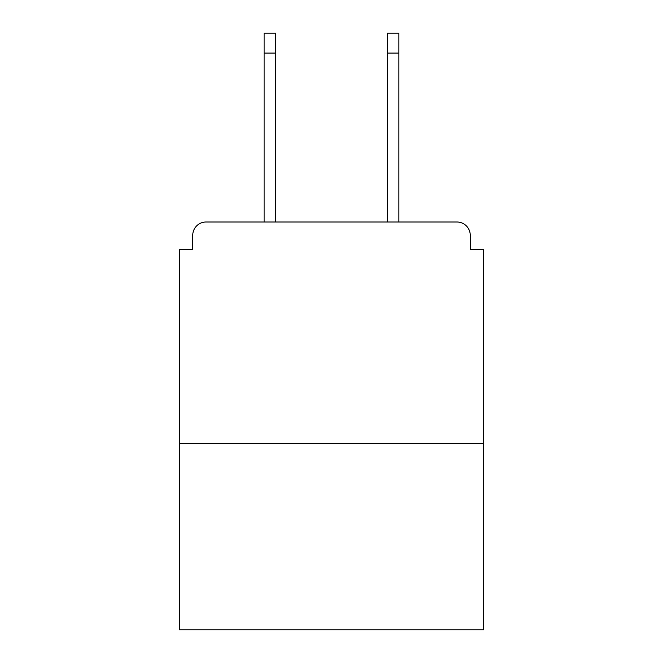 <?xml version="1.0" encoding="UTF-8"?>
<svg xmlns="http://www.w3.org/2000/svg" width="663" height="663" viewBox="0 0 663 663"><rect width="100%" height="100%" fill="white"/><g stroke="black" fill="none" stroke-linecap="round" stroke-linejoin="round"><path stroke-width="0.99" d="M470.258 249.487L470.258 235.299L470.258 249.487L483.559 249.487L483.559 629.85L179.441 629.85L179.441 249.487L192.742 249.487L192.742 235.299L192.742 249.487M483.559 443.655L179.441 443.655M470.258 235.299A13.301 13.301 0 0 0 456.956 222.006L206.044 222.006A13.301 13.301 0 0 0 192.742 235.299M456.956 222.006L398.886 222.006L398.886 53.098L387.358 53.098L387.358 33.15L398.886 33.15L398.886 53.098M264.114 53.098L264.114 33.15L275.642 33.15L275.642 53.098L264.114 53.098L264.114 222.006L206.044 222.006M275.642 53.098L275.642 222.006M387.358 222.006L387.358 53.098"/></g></svg>
